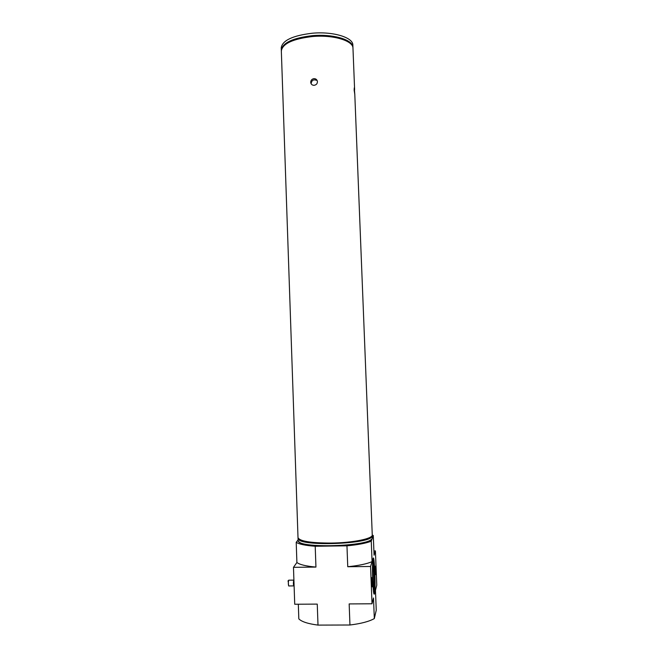 <?xml version="1.0" encoding="UTF-8"?>
<svg xmlns="http://www.w3.org/2000/svg" width="658" height="658" viewBox="0 0 658 658"><rect width="100%" height="100%" fill="white"/><g stroke="black" fill="none" stroke-linecap="round" stroke-linejoin="round"><path stroke-width="0.99" d="M354.144 90.097L354.794 94.423L354.275 87.859L354.144 90.097M310.708 82.283L310.798 82.924C311.308 84.537 312.435 85.326 314.179 85.31C316.514 84.849 317.575 83.459 317.37 81.156C316.852 79.478 315.7 78.639 313.932 78.639C311.908 79.018 310.831 80.235 310.708 82.283M311.168 83.401C311.728 80.309 313.463 79.256 316.375 80.268M354.785 94.086L372.255 534.913C373.209 538.647 352.762 542.858 330.941 543.072C310.617 543.014 299.637 541.205 298.008 537.635L298.008 537.578M354.621 89.751L352.976 48.338C353.445 40.771 333.343 34.594 312.394 36.535C292.892 38.847 282.537 43.658 281.336 50.962L281.336 51.077M296.207 542.282L296.898 562.508C299.711 564.663 306.06 566.184 315.947 567.081L315.207 546.263C305.345 545.515 299.012 544.182 296.207 542.282L298.09 539.93M315.947 567.081L293.476 567.328L294.726 604.241L317.255 604.11L318.003 625.1C308.067 623.809 301.668 621.736 298.822 618.882L298.321 604.225M372.255 535.036L373.283 535.497L374.073 555.22L375.414 550.919L376.771 585.151L375.463 590.3L376.253 610.18L374.32 618.586C369.146 621.506 361.028 623.644 349.957 625.001L318.003 625.1M373.283 535.497L371.26 541.197C366.078 543.237 357.985 544.783 346.963 545.827L347.753 566.735L370.561 566.48L372.066 561.636C366.893 563.906 358.783 565.6 347.753 566.735M371.26 541.197L372.066 561.636M349.957 625.001L349.159 603.921L372.025 603.789L373.505 597.982L374.32 618.586M346.963 545.827L315.207 546.263M372.025 603.789L370.561 566.48M293.476 567.328L296.898 562.508M373.9 550.935L375.414 550.919M371.778 583.391L372.272 586.829C372.65 585.291 372.231 575.89 371.869 577.847L371.778 583.391M375.15 571.366L375.603 574.664L375.224 566.193L375.15 571.366M372.658 580.233C373.152 590.637 373.752 595.219 374.46 593.977C376.031 589.321 374.287 549.998 372.921 559.415C372.42 563.528 372.329 570.47 372.658 580.233M371.737 539.001C367.509 546.395 303.568 548.682 298.822 541.616M373.941 593.968L374.188 593.286C375.356 588.606 374.41 559.045 373.086 558.626M298.099 540.317L298.107 540.374C295.985 548.813 371.745 546.609 372.288 538.186L372.288 535.653M298.066 537.948L298.296 539.042C300.862 546.65 370.479 544.1 372.107 536.336L372.222 535.283M298.14 538.129L298.403 538.927C300.969 546.502 370.355 543.96 371.992 536.229L372.165 535.472M371.4 536.451C369.442 539.905 350.492 543.352 331.032 543.557C313.159 543.574 302.474 542.069 298.971 539.05M352.935 47.368L352.853 45.147C353.313 37.514 333.211 31.271 312.27 33.229C292.777 35.548 282.43 40.401 281.229 47.779L281.229 47.894M281.336 50.592L281.303 50.115C282.512 42.786 292.859 37.967 312.361 35.655C332.224 33.821 351.685 39.291 352.803 46.455L352.943 47.853M291.42 41.191C303.864 35.17 329.321 34.2 342.185 39.241M372.346 581.368L372.255 586.418L371.893 578.25L372.346 581.368M372.28 581.598L372.198 585.505L372.28 581.598M293.953 585.908C293.304 585.11 293.221 583.185 293.698 580.134L293.904 580.052M288.854 586.056C288.278 585.102 288.196 583.21 288.599 580.381L288.944 580.183M288.599 585.793L288.179 580.808M375.652 569.573L375.586 574.278L375.241 566.571L375.652 569.573M375.595 569.77L375.529 573.414L375.595 569.77M372.576 577.839L372.502 574.582M372.683 580.701L372.469 571.728M373.374 590.678C374.106 585.727 373.645 566.637 372.683 561.866M373.399 590.9C374.131 585.76 373.662 566.604 372.691 561.644M311.152 83.796L310.798 82.941M281.336 50.962L298.008 537.635M373.407 590.999L373.81 583.21C373.867 576.671 373.596 567.344 372.708 561.488M373.769 593.294L374.188 593.286M298.107 540.374L298.033 538.318M281.229 47.779L281.303 50.115M293.698 580.134L288.673 580.183M293.69 585.908L288.936 585.949M287.965 581.03L288.599 580.381"/></g></svg>
